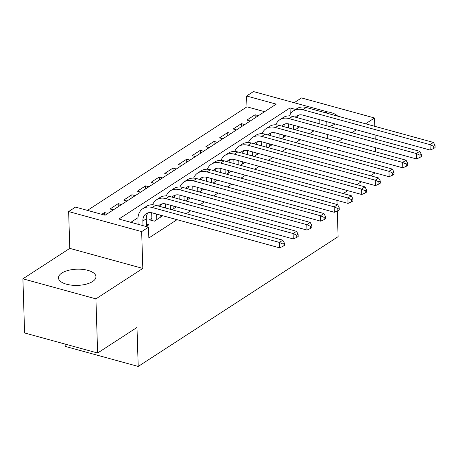<?xml version="1.0" encoding="UTF-8"?>
<svg xmlns="http://www.w3.org/2000/svg" width="458" height="458" viewBox="0 0 458 458"><rect width="100%" height="100%" fill="white"/><g stroke="black" fill="none" stroke-linecap="round" stroke-linejoin="round"><path stroke-width="0.69" d="M329.102 126.425A18.744 8.101 -1.8 0 0 335.222 123.992M61.819 273.06A18.744 8.101 -1.8 0 0 58.475 277.874A18.744 8.101 -1.8 0 0 71.74 285.179A18.744 8.101 -1.8 0 0 92.608 281.51A18.744 8.101 -1.8 0 0 95.945 276.695A18.744 8.101 -1.8 0 0 82.686 269.396A18.744 8.101 -1.8 0 0 61.819 273.06M264.598 111.678L246.959 106.834L246.616 96.003L253.463 91.56L326.485 111.609L324.917 112.634M374.799 126.328L374.535 117.987L301.513 97.938L294.133 102.724M65.116 344.084L65.191 346.391L138.213 366.44L338.101 236.671L337.294 210.966M138.213 366.44L136.988 327.459L97.628 353.009L24.6 332.96L22.9 278.813L95.922 298.868L142.816 268.422L141.659 231.605L68.637 211.556L75.478 207.108L105.082 215.237L276.22 104.132L246.616 96.003M142.816 268.422L69.793 248.373L22.9 278.813M69.793 248.373L68.637 211.556M246.959 106.834L87.444 210.394M376.001 164.599L375.869 160.449M375.6 151.844L375.468 147.688M375.199 139.083L375.068 134.933M97.628 353.009L95.922 298.868M295.187 129.763L299.515 126.952L297.047 126.276M281.493 138.654L285.821 135.843L283.353 135.167M267.804 147.539L272.132 144.734L269.665 144.052M254.116 156.43L258.438 153.619L255.976 152.943M240.421 165.315L244.749 162.51L242.282 161.829M226.733 174.206L231.055 171.395L228.594 170.719M213.039 183.091L217.367 180.286L214.899 179.61M199.35 191.982L203.678 189.171L201.211 188.496M185.656 200.873L189.984 198.062L187.517 197.387M171.968 209.758L176.296 206.947L173.828 206.272M151.85 218.26L149.457 219.817L154.386 221.174L162.601 215.838L160.14 215.163M104.584 215.1L104.504 212.535L101.75 214.321M118.29 206.667L118.198 203.644L109.983 208.98L113.315 209.896M131.984 197.776L131.887 194.759L123.671 200.089L127.009 201.005M145.673 188.885L145.575 185.868L137.366 191.204L140.698 192.12M159.361 180L159.269 176.983L151.054 182.313L154.386 183.229M173.055 171.109L172.958 168.092L164.743 173.427L168.08 174.343M186.744 162.224L186.652 159.207L178.437 164.536L181.769 165.453M200.438 153.333L200.341 150.316L192.125 155.646L195.463 156.562M214.126 144.447L214.035 141.425L205.819 146.76L209.151 147.676M227.821 135.557L227.723 132.539L219.508 137.869L222.846 138.785M241.509 126.666L241.418 123.649L233.202 128.984L236.534 129.9M107.842 213.451L104.504 212.535M121.53 204.56L118.198 203.644M135.219 195.675L131.887 194.759M148.913 186.784L145.575 185.868M162.601 177.899L159.269 176.983M176.296 169.008L172.958 168.092M189.984 160.117L186.652 159.207M203.678 151.232L200.341 150.316M217.367 142.341L214.035 141.425M231.055 133.455L227.723 132.539M244.749 124.565L241.418 123.649M250.223 121.009L246.891 120.093L255.106 114.763L258.438 115.679M295.65 109.468L290.04 107.928L118.903 219.033L148.506 227.157L148.844 237.988L177.04 219.68M186.274 213.686L190.734 210.794M199.969 204.8L204.423 201.904M213.657 195.91L218.117 193.018M227.351 187.024L231.805 184.127M241.04 178.133L245.499 175.242M254.728 169.248L259.188 166.351M268.422 160.357L272.882 157.466M282.111 151.466L286.571 148.575M295.805 142.581L300.259 139.684M309.494 133.69L313.953 130.799M137.972 217.699L130.862 222.313M146.159 226.515L148.913 224.729L146.446 224.048M327.607 147.195L327.647 148.426L328.97 147.568M338.204 141.574L342.658 138.682M351.893 132.688L356.353 129.791M365.587 123.797L374.535 117.987M327.338 138.591L327.207 134.434M326.938 125.836L326.806 121.679M326.537 113.074L326.485 111.609M319.89 123.9L319.758 119.744M148.506 227.157L141.659 231.605M336.962 200.352L337.094 204.508M375.085 172.878L370.631 175.775M361.396 181.769L356.937 184.66M347.702 190.654L343.248 193.551M290.24 114.351L290.04 107.928M255.203 117.78L255.106 114.763M337.695 116.137A18.744 8.101 -1.8 0 0 326.491 111.718M146.514 226.281L146.279 218.809A12.017 8.816 57 0 1 148.071 212.827M143.005 225.651L142.856 221.031A12.017 8.816 57 0 1 146.182 213.663A12.017 8.816 57 0 1 152.388 212.913L279.586 247.835L279.42 242.425L152.216 207.497A18.022 13.225 -123 0 0 142.913 208.625A18.022 13.225 -123 0 0 137.927 219.68L138.07 224.294M283.061 244.085L283.13 246.249L284.498 245.362L284.429 243.198L283.061 244.085L279.42 242.425L282.844 240.204L155.64 205.276A18.022 13.225 -123 0 0 146.337 206.403L142.913 208.625M282.844 240.204L284.429 243.198M283.13 246.249L279.586 247.835M160.208 217.395L160.134 215.042M156.785 219.617L156.607 214.075M151.907 220.493L154.443 221.134M151.678 212.747L151.919 220.441M158.439 206.043A12.017 8.816 57 0 1 159.876 204.778A12.017 8.816 57 0 1 166.077 204.022L293.28 238.95L293.109 233.534L165.905 198.612A18.022 13.225 -123 0 0 156.602 199.74A18.022 13.225 -123 0 0 152.583 204.789M160.386 206.581A12.017 8.816 57 0 1 161.766 203.936M296.755 235.194L296.818 237.364L298.192 236.471L298.124 234.307L296.755 235.194L293.109 233.534L296.532 231.313L169.328 196.39A18.022 13.225 -123 0 0 160.025 197.513L156.602 199.74M296.532 231.313L298.124 234.307M296.818 237.364L293.28 238.95M173.897 208.505L173.822 206.152M170.433 209.34L170.302 205.184M165.367 203.856L165.498 207.984M172.128 197.158A12.017 8.816 57 0 1 173.565 195.887A12.017 8.816 57 0 1 179.771 195.137L306.969 230.059L306.803 224.649L179.599 189.721A18.022 13.225 -123 0 0 170.296 190.849A18.022 13.225 -123 0 0 166.277 195.898M174.08 197.69A12.017 8.816 57 0 1 175.454 195.051M310.444 226.309L310.513 228.473L311.881 227.586L311.812 225.422L310.444 226.309L306.803 224.649L310.221 222.422L183.023 187.499A18.022 13.225 -123 0 0 173.719 188.627L170.296 190.849M310.221 222.422L311.812 225.422M310.513 228.473L306.969 230.059M187.591 199.619L187.517 197.261M184.122 200.449L183.99 196.293M179.061 194.971L179.187 199.093M185.822 188.267A12.017 8.816 57 0 1 187.259 187.001A12.017 8.816 57 0 1 193.459 186.246L320.663 221.174L320.491 215.758L193.287 180.836A18.022 13.225 -123 0 0 183.984 181.958A18.022 13.225 -123 0 0 179.965 187.007M187.769 188.805A12.017 8.816 57 0 1 189.148 186.16M324.132 217.418L324.201 219.588L325.569 218.695L325.506 216.531L324.132 217.418L320.491 215.758L323.915 213.537L196.711 178.609A18.022 13.225 -123 0 0 187.408 179.736L183.984 181.958M323.915 213.537L325.506 216.531M324.201 219.588L320.663 221.174M201.28 190.728L201.205 188.375M197.816 191.559L197.684 187.408M192.749 186.08L192.881 190.207M199.511 179.381A12.017 8.816 57 0 1 200.947 178.11A12.017 8.816 57 0 1 207.148 177.361L334.351 212.283L334.18 206.867L206.982 171.945A18.022 13.225 -123 0 0 197.679 173.072A18.022 13.225 -123 0 0 193.66 178.122M201.463 179.914A12.017 8.816 57 0 1 202.837 177.275M337.827 208.533L337.895 210.697L339.264 209.81L339.195 207.64L337.827 208.533L334.18 206.867L337.603 204.646L210.405 169.723A18.022 13.225 -123 0 0 201.102 170.851L197.679 173.072M337.603 204.646L339.195 207.64M337.895 210.697L334.351 212.283M214.974 181.837L214.899 179.484M211.504 182.673L211.373 178.517M206.444 177.194L206.569 181.316M213.199 170.49A12.017 8.816 57 0 1 214.642 169.22A12.017 8.816 57 0 1 220.842 168.47L348.046 203.398L347.874 197.982L220.67 163.054A18.022 13.225 -123 0 0 211.367 164.182A18.022 13.225 -123 0 0 207.348 169.231M215.151 171.029A12.017 8.816 57 0 1 216.531 168.384M351.515 199.642L351.584 201.806L352.952 200.919L352.883 198.755L351.515 199.642L347.874 197.982L351.297 195.761L224.094 160.832A18.022 13.225 -123 0 0 214.791 161.96L211.367 164.182M351.297 195.761L352.883 198.755M351.584 201.806L348.046 203.398M228.662 172.952L228.588 170.599M225.193 173.782L225.067 169.632M220.132 168.304L220.264 172.431M226.893 161.605A12.017 8.816 57 0 1 228.33 160.334A12.017 8.816 57 0 1 234.53 159.584L361.734 194.507L361.562 189.091L234.364 154.169A18.022 13.225 -123 0 0 225.061 155.296A18.022 13.225 -123 0 0 221.037 160.346M228.845 162.138A12.017 8.816 57 0 1 230.219 159.499M365.209 190.757L365.278 192.921L366.646 192.034L366.577 189.864L365.209 190.757L361.562 189.091L364.986 186.87L237.788 151.947A18.022 13.225 -123 0 0 228.479 153.075L225.061 155.296M364.986 186.87L366.577 189.864M365.278 192.921L361.734 194.507M242.351 164.061L242.276 161.708M238.887 164.897L238.755 160.741M233.82 159.413L233.952 163.54M240.582 152.714A12.017 8.816 57 0 1 242.019 151.443A12.017 8.816 57 0 1 248.225 150.693L375.423 185.616L375.257 180.206L248.053 145.278A18.022 13.225 -123 0 0 238.75 146.405A18.022 13.225 -123 0 0 234.731 151.455M242.534 153.247A12.017 8.816 57 0 1 243.908 150.608M378.898 181.866L378.966 184.03L380.335 183.143L380.266 180.979L378.898 181.866L375.257 180.206L378.68 177.985L251.476 143.056A18.022 13.225 -123 0 0 242.173 144.184L238.75 146.405M378.68 177.985L380.266 180.979M378.966 184.03L375.423 185.616M256.045 155.176L255.97 152.823M252.576 156.006L252.45 151.856M247.515 150.527L247.646 154.655M254.276 143.823A12.017 8.816 57 0 1 255.713 142.558A12.017 8.816 57 0 1 261.913 141.808L389.117 176.731L388.945 171.315L261.747 136.392A18.022 13.225 -123 0 0 252.444 137.52A18.022 13.225 -123 0 0 248.419 142.57M256.222 144.362A12.017 8.816 57 0 1 257.602 141.717M392.592 172.975L392.661 175.145L394.029 174.258L393.96 172.088L392.592 172.975L388.945 171.315L392.369 169.094L265.165 134.171A18.022 13.225 -123 0 0 255.862 135.299L252.444 137.52M392.369 169.094L393.96 172.088M392.661 175.145L389.117 176.731M269.733 146.285L269.659 143.932M266.27 147.121L266.138 142.965M261.203 141.637L261.335 145.764M267.964 134.938A12.017 8.816 57 0 1 269.401 133.667A12.017 8.816 57 0 1 275.607 132.917L402.805 167.84L402.639 162.43L275.435 127.501A18.022 13.225 -123 0 0 266.132 128.629A18.022 13.225 -123 0 0 262.113 133.679M269.917 135.471A12.017 8.816 57 0 1 271.291 132.831M406.28 164.09L406.349 166.254L407.717 165.367L407.649 163.203L406.28 164.09L402.639 162.43L406.063 160.203L278.859 125.28A18.022 13.225 -123 0 0 269.556 126.408L266.132 128.629M406.063 160.203L407.649 163.203M406.349 166.254L402.805 167.84M283.428 137.4L283.353 135.041M279.958 138.23L279.827 134.074M274.897 132.751L275.023 136.873M281.659 126.047A12.017 8.816 57 0 1 283.096 124.782A12.017 8.816 57 0 1 289.296 124.026L416.499 158.955L416.328 153.539L289.124 118.616A18.022 13.225 -123 0 0 279.821 119.744A18.022 13.225 -123 0 0 275.802 124.794M283.605 126.585A12.017 8.816 57 0 1 284.985 123.941M419.975 155.199L420.038 157.369L421.412 156.476L421.343 154.312L419.975 155.199L416.328 153.539L419.751 151.317L292.548 116.389A18.022 13.225 -123 0 0 283.244 117.517L279.821 119.744M419.751 151.317L421.343 154.312M420.038 157.369L416.499 158.955M297.116 128.509L297.042 126.156M293.652 129.339L293.521 125.189M288.586 123.86L288.717 127.988M295.347 117.162A12.017 8.816 57 0 1 296.784 115.891A12.017 8.816 57 0 1 302.99 115.141L430.188 150.064L430.022 144.648L302.818 109.725A18.022 13.225 -123 0 0 293.515 110.853A18.022 13.225 -123 0 0 289.496 115.903M297.299 117.695A12.017 8.816 57 0 1 298.673 115.055M433.663 146.314L433.732 148.478L435.1 147.591L435.031 145.426L433.663 146.314L430.022 144.648L433.44 142.427L306.242 107.504A18.022 13.225 -123 0 0 296.939 108.632L293.515 110.853M433.44 142.427L435.031 145.426M433.732 148.478L430.188 150.064M142.856 221.031L146.279 218.809M152.216 207.497L155.64 205.276M165.905 198.612L169.328 196.39M179.599 189.721L183.023 187.499M193.287 180.836L196.711 178.609M206.982 171.945L210.405 169.723M220.67 163.054L224.094 160.832M234.364 154.169L237.788 151.947M248.053 145.278L251.476 143.056M261.747 136.392L265.165 134.171M275.435 127.501L278.859 125.28M289.124 118.616L292.548 116.389M302.818 109.725L306.242 107.504"/></g></svg>
